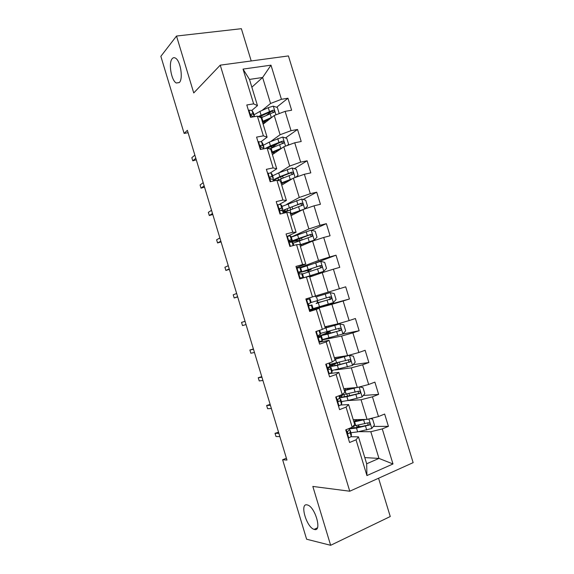 <?xml version="1.0" encoding="UTF-8"?>
<svg xmlns="http://www.w3.org/2000/svg" width="574" height="574" viewBox="0 0 574 574"><rect width="100%" height="100%" fill="white"/><g stroke="black" fill="none" stroke-linecap="round" stroke-linejoin="round"><path stroke-width="0.86" d="M179.375 82.505L176.297 83.008C171.317 80.661 168.268 62.91 172.178 58.706C173.097 57.601 174.173 57.393 175.407 58.089C180.473 60.521 183.393 78.753 179.375 82.505M314.466 529.472L314.136 529.379C306.523 527.413 299.456 503.018 307.025 504.862L307.571 505.005C315.234 506.971 322.244 531.876 314.466 529.472M251.218 60.966L241.367 28.7L176.512 36.04L160.856 56.331L184.125 133.419L188.1 132.723M413.144 462.644L288.421 55.929L220.244 65.156L349.76 491.222L413.144 462.644M349.76 491.222L312.83 486.436L330.646 545.3L390.255 516.528L378.567 478.235M251.85 87.205L262.619 77.483L249.482 79.42L257.475 105.645L253.629 103.858L246.791 104.977L250.551 117.326L257.374 116.149L263.373 135.844L256.578 137.114L260.345 149.491L267.132 148.164L273.145 167.909L266.386 169.323L270.167 181.736L276.912 180.258L282.946 200.046L276.223 201.61L280.012 214.052L286.72 212.43L292.769 232.262L286.074 233.977L289.877 246.447L296.55 244.675L302.606 264.564L295.954 266.429L299.764 278.928L306.401 277.005L312.478 296.937L305.863 298.954L309.68 311.481L316.281 309.408L322.373 329.39L315.793 331.557L319.618 344.12L326.183 341.896L332.289 361.921L325.745 364.239L329.584 376.831L336.106 374.456L342.226 394.539L335.725 397.007L339.571 409.628L346.057 407.102L352.192 427.228L345.727 429.854L349.58 442.504L356.031 439.82L366.93 475.573L392.989 463.971L378.969 458.411L370.818 431.72L358.7 431.662M253.629 103.858L243.032 69.088L270.993 65.171L281.432 99.295L287.954 98.226L276.625 107.266M392.989 463.971L382.262 428.907L388.419 426.346L384.652 414.048L378.481 416.552L372.44 396.813L378.632 394.395L374.879 382.126L368.673 384.487L362.646 364.791L368.874 362.524L365.129 350.284L358.886 352.493L352.874 332.848L359.137 330.724L355.399 318.513L349.121 320.579L343.13 300.977L349.43 298.997L345.699 286.821L339.385 288.744L333.401 269.184L339.736 267.355L336.02 255.2L329.67 256.98L323.7 237.471L330.072 235.778L326.362 223.659L319.976 225.295L314.021 205.829L320.428 204.279L316.726 192.19L310.304 193.682L304.363 174.266L310.807 172.86L307.112 160.792L300.654 162.141L294.735 142.775L301.207 141.505L297.526 129.473L291.032 130.678L285.12 111.356L291.635 110.23L287.954 98.226M286.397 458.203L282.623 459.745L286.957 460.068L187.375 130.327L184.125 133.419M257.374 116.149L261.17 117.763L267.089 137.179L261.263 141.498M263.122 124.171L274.228 115.489L280.105 134.732L270.77 141.491M267.089 137.179L263.373 135.844M285.12 111.356L274.228 115.489M291.032 130.678L280.105 134.732M267.132 148.164L270.799 149.333L276.733 168.792L270.512 172.81M272.406 154.6L283.786 146.779L289.676 166.065L279.151 172.717M276.733 168.792L273.145 167.909M294.735 142.775L283.786 146.779M300.654 162.141L289.676 166.065M276.912 180.258L280.442 180.975L286.39 200.484L279.452 204.322M281.705 185.101L293.364 178.141L299.269 197.47L286.792 204.258M286.39 200.484L282.946 200.046M304.363 174.266L293.364 178.141M310.304 193.682L299.269 197.47M286.72 212.43L290.114 212.689L296.076 232.24L286.857 236.538L290.157 235.806L291.032 236.373L292.231 240.205M291.025 215.673L302.964 209.575L308.884 228.954L291.269 237.055M296.076 232.24L292.769 232.262M314.021 205.829L302.964 209.575M319.976 225.295L308.884 228.954M296.55 244.675L299.807 244.481L305.784 264.083L296.342 267.692M300.367 246.311L312.586 241.08L318.52 260.51L300.216 267.448M305.784 264.083L302.606 264.564M323.7 237.471L312.586 241.08M329.67 256.98L318.52 260.51M306.401 277.005L309.529 276.345L315.521 295.997L312.478 296.937M309.73 277.027L322.236 272.664L328.185 292.137L315.506 295.962M333.401 269.184L322.236 272.664M339.385 288.744L328.185 292.137M322.373 329.39L325.271 327.991L319.266 308.295L309.515 310.936M309.372 310.469L331.901 304.328L337.864 323.844L324.906 326.785M319.266 308.295L316.281 309.408M343.13 300.977L331.901 304.328M349.121 320.579L337.864 323.844M332.289 361.921L335.051 360.056L329.031 340.317L319.051 342.262M322.588 339.844L341.595 336.063L347.571 355.629L334.326 357.688M329.031 340.317L326.183 341.896M352.874 332.848L341.595 336.063M358.886 352.493L347.571 355.629M342.226 394.539L344.852 392.207L338.818 372.411L330.229 373.466M335.123 369.95L351.317 367.869L357.308 387.486L343.776 388.655M338.818 372.411L336.106 374.456M362.646 364.791L351.317 367.869M368.673 384.487L357.308 387.486M352.192 427.228L354.682 424.43L348.633 404.591L340.942 404.986M347.715 400.566L361.053 399.755L367.059 419.415L353.24 419.694M348.633 404.591L346.057 407.102M372.44 396.813L361.053 399.755M378.481 416.552L367.059 419.415M366.93 475.573L366.678 463.778L358.463 436.843L351.073 436.728M364.799 457.6L378.969 458.411L366.678 463.778M358.463 436.843L356.031 439.82M382.262 428.907L370.818 431.72M330.646 545.3L306.609 539.216L282.623 459.745M176.512 36.04L193.739 92.945L220.244 65.156M257.475 105.645L251.9 110.337M262.053 110.445L270.555 103.478L262.619 77.483L270.993 65.171M249.482 79.42L243.032 69.088M281.432 99.295L270.555 103.478M388.419 426.346L373.394 426.439M361.398 426.511L358.377 426.525M378.632 394.395L363.306 395.457M368.874 362.524L353.125 364.648M318.534 336.601L318.276 335.761M326.699 332.999L326.369 331.923M359.137 330.724L342.656 334.068M318.757 306.968L318.929 307.513L309.364 310.462M309.063 305.519L308.575 303.904M307.248 299.556L306.961 298.616M317.522 302.9L316.877 300.783M315.7 296.93L315.427 296.026M349.43 298.997L318.879 307.355M299.384 273.733L299.004 272.478M304.952 266.365L300.575 267.599M308.13 272.105L307.664 270.569M336.02 255.2L315.413 262.949M298.674 241.102L298.53 240.614M326.362 223.659L311.682 230.317M316.726 192.19L303.094 199.472M307.112 160.792L294.362 168.677M297.526 129.473L285.529 137.939M277.83 143.378L273.174 146.664M259.183 116.924L271.631 111.241L266.307 115.496M348.167 437.862L348.849 437.962L351.274 436.398L351.345 434.231L350.205 430.471M348.849 437.962L348.196 437.955M348.77 433.542L348.274 433.514M349.458 428.333L349.336 430.048L347.779 431.282C347.263 432.717 347.607 433.463 348.82 433.514L350.09 432.502L350.176 430.392L349.351 429.876M347.564 431.67L347.492 432.538M278.548 432.215L275.032 433.32L278.892 433.356M276.008 436.534L275.032 433.32L276.008 436.534L279.868 436.599M365.466 419.451L353.921 421.94M363.148 419.494L353.771 421.445M370.13 418.647L372.598 419.063L374.449 425.126L371.715 428.527L357.659 431.878L350.886 432.71M356.748 427.465L358.815 425.858L358.571 425.047M349.423 428.907L356.497 428.046L369.52 424.982C370.28 423.576 369.907 422.837 368.4 422.758L353.182 426.109M355.536 421.101L356.913 419.623M367.948 422.909L367.97 424.997L367.518 425.205L357.545 427.307C354.086 428.003 351.769 428.19 350.592 427.881M338.38 405.732L339.069 405.854L341.544 404.462L341.752 402.74L340.604 398.973M339.069 405.854L338.43 405.883M339.564 395.551L339.614 398.126L337.964 399.274C337.505 400.674 337.871 401.398 339.055 401.448L340.36 400.573L340.604 399.081L339.184 398.528M337.813 399.54L337.813 400.774M270.146 404.405L266.637 405.495L270.411 405.273M267.606 408.702L266.637 405.495L267.606 408.702L271.387 408.509M328.622 373.688L331.837 372.598L332.181 371.328L331.033 367.554M329.311 373.817L328.687 373.889M329.605 362.876L330.287 365.215L329.906 366.277L328.17 367.346C327.783 368.702 328.163 369.405 329.311 369.462L330.653 368.723L331.019 367.511L328.048 367.568M327.941 368.149L328.407 368.293L328.192 368.996M261.766 376.652L258.257 377.735L261.945 377.24M259.226 380.935L258.257 377.735L259.226 380.935L262.921 380.469M357.035 387.507L344.364 390.593M355.284 387.658L344.249 390.212M359.432 386.919L362.976 387.579L364.82 393.628L362.072 396.943L348.088 400.48L341.401 401.578M339.664 397.811L346.926 396.663L359.941 393.334C360.608 391.949 360.214 391.231 358.75 391.174L340.088 395.35M340.999 395.242L339.679 395.931M358.198 391.353L358.434 393.448L357.903 393.721L348.002 396.017C343.546 397 341.099 397.215 340.662 396.663L342.829 394.948M331.937 370.51L352.443 365.437L355.22 362.201L353.376 356.167L349.365 355.356L334.821 359.31M349.365 355.356L334.75 359.059M329.024 366.808L337.376 365.358L350.377 361.764C350.958 360.4 350.542 359.704 349.121 359.661L330.057 364.347M330.165 365.559L336.012 363.105M338.301 362.531L334.628 364.024L335.101 365.573M348.44 359.876L348.906 361.972L348.31 362.302L338.481 364.799C334.061 365.882 331.664 366.248 331.284 365.889L334.628 364.024M318.886 341.709L322.15 340.812L322.624 340.073L321.483 336.206M319.575 341.853L318.965 341.975M315.829 331.679L316.511 331.32M315.858 331.765L319.237 330.423M316.461 331.629L315.98 332.159M319.675 330.28L320.73 333.838L318.405 335.481C318.075 336.802 318.47 337.49 319.589 337.548L321.476 336.185L318.276 336.658M318.398 336.945L318.871 336.967L318.663 337.29M253.399 348.956L249.891 350.032L253.5 349.272M250.86 353.225L249.891 350.032L250.86 353.225L254.469 352.493M309.171 309.817L313.11 308.726L311.955 304.93M309.867 309.974L309.271 310.132M310.032 298.738L306.15 299.893L310.06 298.724L311.194 302.541L308.668 303.689C308.389 304.966 308.798 305.648 309.895 305.712L311.947 304.923L309.264 305.648M306.76 299.772L306.272 300.288M310.06 298.724L311.194 302.541M245.055 321.318L241.546 322.38L245.069 321.361M242.508 325.566L241.546 322.38L242.508 325.566L246.038 324.575M299.484 277.995L303.567 277.515L300.726 278.648M300.18 278.16L299.592 278.368M299.606 278.419L301.006 278.325L299.743 278.856M296.5 268.209L300.518 267.52L301.716 271.33M297.081 267.986L296.586 268.488M298.824 272.542L301.723 271.344L298.961 271.968C298.731 273.21 299.147 273.877 300.216 273.956L302.448 273.741L303.603 277.522M233.223 294.792L234.178 297.971L233.223 294.792L236.653 293.508M237.629 296.715L234.178 297.971L237.686 296.916M322.488 339.521L342.843 334.003L345.634 330.846L343.797 324.827L339.765 323.951L324.683 328.271M339.765 323.951L325.271 327.969M325.013 327.13L327.754 326.14M324.963 326.979L325.774 326.592M327.051 332.863L319.374 335.962L327.847 334.118L340.827 330.265C341.336 328.931 340.899 328.249 339.521 328.228L320.615 333.365M326.986 332.64L326.613 332.719M326.843 331.794L327.532 332.274L330.129 331.808L325.379 333.666L325.637 334.527M338.646 328.493L339.399 330.567L338.739 330.961L321.928 335.187L325.379 333.666M313.067 308.597L333.257 302.649L336.077 299.571L334.24 293.565L330.194 292.611L317.185 296.543M330.194 292.611L317.171 296.485M317.881 302.785L331.291 298.846C331.729 297.54 331.284 296.88 329.942 296.858L311.201 302.462M317.867 302.742L317.501 302.842M317.537 301.544L318.233 302.505L320.981 301.824L316.195 303.553M328.708 297.232C330 297.368 330.394 298.035 329.899 299.241L316.145 303.373M306.05 270.282L306.222 270.835L311.151 269.601L308.712 270.555L308.518 271.976M305.239 277.342L323.7 271.366L326.541 268.367L324.705 262.375L320.644 261.349L300.661 267.871M323.7 271.366L302.986 277.995M309.573 276.503L310.469 276.302L309.616 276.632M309.551 276.417L312.959 275.542L309.651 276.747M302.527 273.992L321.77 267.506C322.15 266.221 321.691 265.583 320.385 265.568L300.023 272.413L308.03 270.476M306.222 270.835L302.563 271.638L318.929 266.099C320.335 266.027 320.83 266.659 320.414 267.993L321.77 267.506M307.714 270.749L308.073 270.612M299.98 245.041L314.165 240.147L317.02 237.234L315.198 231.257L311.115 230.16L291.291 237.119M314.165 240.147L299.922 244.84M293.149 243.225L312.27 236.237C312.593 234.988 312.12 234.357 310.85 234.35L298.681 238.461C293.551 240.262 290.896 241.417 290.731 241.927L298.903 240.542M296.658 239.451L297.031 240.693L293.278 241.152L309.422 234.988C310.792 234.895 311.302 235.505 310.943 236.818L312.27 236.237M297.031 240.693L301.529 240.119M304.672 208.993L307.528 206.181L305.705 200.211L301.608 199.049L281.942 206.432M302.075 210.027L290.58 214.217M304.529 209.044L290.487 213.901M283.8 212.524L302.785 205.047C303.065 203.827 302.577 203.21 301.336 203.21L282.408 210.558M283.563 211.749L286.426 211.297M287.28 208.699L287.861 210.615C285.422 211.067 284.13 211.11 284.008 210.737C284.087 210.127 286.247 209.022 290.48 207.422L299.944 203.942C301.278 203.842 301.795 204.437 301.493 205.722L302.785 205.047M287.861 210.615L288.335 210.522M295.904 177.244L298.057 175.192L296.241 169.244L292.123 168.003L278.684 172.903L272.614 175.823M281.734 176.39L282.788 176.641L283.197 177.983M292.453 178.679L281.073 183.034M290.659 179.755L281.203 183.472M277.407 180.358L293.314 173.936C293.551 172.738 293.063 172.143 291.843 172.135L279.832 176.656L273.411 179.77M275.032 180.667L274.759 180.387C274.781 179.583 276.898 178.342 281.095 176.641L290.487 172.968L292.066 173.613M284.804 183.25L284.073 182.317M287.423 236.28L286.928 236.768M289.813 246.253L290.222 246.354M289.483 241.776L292.245 240.241L291.327 239.645L289.282 240.319C289.095 241.525 289.518 242.178 290.566 242.271L292.066 242.07L292.912 242.558L293.816 245.407M289.174 240.721L289.648 241.037L289.274 241.403M224.908 267.254L225.869 270.433L224.908 267.254L228.265 265.712M229.227 268.919L225.869 270.433L229.37 269.378M277.235 204.954L280.571 204.344L281.64 205.435L282.774 209.158M277.787 204.645L277.292 205.126M281.023 210.651L282.717 209.079L281.741 208.175L279.624 208.742C279.473 209.912 279.911 210.558 280.937 210.665L282.48 210.593L283.441 211.469L283.972 213.09M279.538 209.367L280.033 210.335M216.613 239.781L217.568 242.946L216.613 239.781L219.885 237.973M220.854 241.173L217.568 242.946L221.076 241.905M267.642 173.434L271.014 172.953L272.205 174.482L273.332 178.177M268.18 173.09L267.678 173.556M272.844 179.138L273.353 178.249L272.176 176.778L270.598 176.706L269.995 177.23C269.88 178.37 270.325 179.002 271.33 179.131L272.908 179.188L274.15 180.86M269.981 178.083L270.749 178.988M208.34 212.358L209.295 215.523L208.34 212.358L211.526 210.299M212.488 213.485L209.295 215.523L212.789 214.489M258.063 141.993L261.471 141.642L262.799 143.608L263.918 147.274M258.587 141.606L258.085 142.058M263.638 148.236L263.94 147.36L262.634 145.452L261.012 145.251L260.395 145.789L261.751 147.669L263.366 147.862L264.026 148.774M200.075 184.993L201.029 188.15L200.075 184.993L203.182 182.675M204.143 185.861L201.029 188.15L204.531 187.124M273.03 152.268L272.542 152.691M287.28 145.502L288.607 144.282L286.792 138.341L282.666 137.035L269.299 142.108L263.308 145.279M269.601 146.894L273.784 147.131M282.035 147.977L271.681 152.232M280.004 149.376L271.854 152.792M269.536 148.931L283.865 142.897C284.065 141.728 283.57 141.139 282.372 141.139L270.44 145.861L265.052 148.573M267.233 148.2L281.052 142.072L282.587 142.632M275.262 152.641L271.897 152.77M249.023 110.194L248.513 110.638L249.023 110.194L251.957 110.402L253.414 112.798L254.519 116.436M254.569 116.637L253.112 114.204L251.455 113.874L250.816 114.42L252.194 116.285L253.938 116.744M191.838 157.685L192.785 160.835L191.838 157.685L194.859 155.109M195.82 158.288L192.785 160.835L196.279 159.816M278.835 113.738L279.179 113.437L277.371 107.51L273.224 106.133L268.295 107.654L259.929 111.392L254.024 114.807M259.67 117.132L263.136 116.895M271.918 117.297L262.311 121.509M269.83 118.926L262.519 122.183M261.17 117.77L274.437 111.937C274.602 110.796 274.099 110.215 272.93 110.208L258.235 116.515M262.662 122.657L263.344 121.788M265.633 120.77L264.133 122.843M264.879 122.8L262.756 122.951M272.93 110.208L271.631 111.241L273.124 111.729M346.222 429.653L348.748 437.948M350.212 430.608L351.381 434.453M350.09 432.502L351.274 436.398M348.884 428.57L349.336 430.048M348.181 433.514L348.82 433.514M371.787 428.441L368.888 418.955M355.758 425.628L354.589 421.804M354.739 419.666L355.198 421.173M356.511 425.478L357.071 427.307M353.541 426.051L354.101 427.881M357.659 431.878L356.497 428.046M364.806 423.748L363.629 419.903M366.721 430.026L365.545 426.181M367.518 425.205L369.139 425.198M336.221 396.821L338.969 405.832M340.604 399.081L341.774 402.919M339.535 395.558L339.865 396.663M340.36 400.573L341.544 404.462M338.904 395.802L339.614 398.126M338.56 401.484L339.055 401.448M326.247 364.067L329.211 373.796M331.026 367.633L332.188 371.457M329.576 362.883L330.287 365.215M330.653 368.723L331.837 372.598M328.945 363.105L329.906 366.277M362.137 396.864L359.13 387.005M346.187 394.252L345.024 390.435M345.239 388.526L345.663 389.904M346.933 394.08L347.557 396.117M343.991 394.725L344.594 396.691M348.088 400.48L346.926 396.663M355.17 392.186L353.993 388.347M357.078 398.449L355.909 394.611M357.903 393.721L359.489 393.599M352.515 365.358L349.466 355.378M336.644 362.947L335.481 359.145M335.768 357.459L336.149 358.714M337.426 362.904L338.036 364.906M338.538 369.168L337.376 365.358M345.555 360.694L344.386 356.863M347.464 366.944L346.294 363.112M348.31 362.302L349.867 362.086M316.389 331.707L319.474 341.831M321.462 336.249L322.624 340.073M319.646 330.287L320.73 333.838M320.974 336.945L322.15 340.812M319.051 330.638L320.227 334.506M306.688 299.843L309.766 309.946M311.926 304.945L313.088 308.755M311.316 305.246L312.493 309.099M309.4 298.954L310.57 302.807M297.009 268.058L300.073 278.139M302.412 273.712L303.567 277.515M300.518 267.52L301.68 271.315M301.68 273.619L302.85 277.464M299.764 267.341L300.941 271.186M342.915 333.925L339.873 323.973M327.115 331.722L325.96 327.919M326.369 326.656L326.656 327.596M328.199 332.655L328.543 333.774M329.01 337.921L327.847 334.118M335.962 329.275L334.793 325.458M337.864 335.51L336.701 331.693M338.739 330.961L340.26 330.638M326.57 332.59L327.532 332.274M333.329 302.57L330.294 292.64M317.616 300.561L316.461 296.772M319.503 306.746L318.348 302.957M326.391 297.935L325.228 294.125M328.292 304.155L327.13 300.346M329.189 299.693L330.674 299.269M317.494 302.821L318.455 302.52M307.743 270.828L308.712 270.555M323.772 271.287L320.744 261.378M308.138 269.479L306.982 265.697M308.891 269.335L309.106 270.053M310.764 275.491L310.929 276.029M310.017 275.649L308.869 271.868M316.848 266.666L315.686 262.863M318.742 272.872L317.58 269.07M318.929 266.099L320.385 265.568M314.236 240.076L311.216 230.188M298.681 238.461L297.533 234.694M299.463 238.425L299.951 240.018M301.336 244.56L301.694 245.744M300.561 244.624L299.406 240.85M307.32 235.469L306.164 231.674M309.214 241.661L308.051 237.866M309.422 234.988L310.85 234.35M304.729 208.943L301.709 199.078M289.246 207.523L288.098 203.763M290.057 207.58L290.681 209.639M291.922 213.707L292.324 215.013M291.118 213.664L289.97 209.897M297.82 204.344L296.665 200.563M299.707 210.522L298.552 206.733M299.944 203.942L301.336 203.21M295.122 177.517L292.231 168.031M279.832 176.656L278.684 172.903M277.924 178.019L278.49 179.877M280.672 176.814L281.26 178.751M282.537 182.919L282.968 184.347M281.698 182.783L280.557 179.023M288.342 173.298L287.187 169.517M290.222 179.461L289.066 175.68M290.487 172.968L291.843 172.135M287.352 236.352L290.387 246.318M292.912 242.558L293.788 245.414M291.032 236.373L292.188 240.162M292.066 242.07L293.142 245.586M290.157 235.806L291.327 239.645M277.716 204.717L280.521 213.93M283.441 211.469L283.936 213.097M281.561 205.305L282.717 209.079M282.48 210.593L283.291 213.255M280.571 204.344L281.741 208.175M279.825 208.441L280.198 208.233M268.101 173.154L270.684 181.621M273.992 180.458L274.121 180.867M272.119 174.302L273.267 178.076M270.117 177.007L270.598 176.706M272.908 179.188L273.468 181.011M271.014 172.953L272.176 176.778M258.515 141.67L260.869 149.391M262.698 143.378L263.839 147.138M263.366 147.862L263.667 148.845M261.471 141.642L262.634 145.452M260.445 145.667L261.012 145.251M285.536 146.133L282.767 137.064M270.44 145.861L269.299 142.108M268.596 147.403L269.005 148.759M271.48 146.686L271.861 147.934M273.289 152.605L273.64 153.753M272.306 151.974L271.165 148.221M278.878 142.316L277.73 138.549M280.758 148.465L279.61 144.698M281.052 142.072L282.372 141.139M248.951 110.265L251.075 117.24M253.292 112.518L254.44 116.278M251.957 110.402L253.112 114.204M250.824 114.398L251.455 113.874M275.972 114.829L273.324 106.168M261.07 115.13L259.929 111.392M262.899 122.47L262.77 122.061M264.212 122.836L264.327 123.231M262.928 121.229L261.787 117.491M269.443 111.413L268.295 107.654M271.315 117.548L270.167 113.788M176.297 83.008L179.303 82.577M314.136 529.379L317.379 527.865M367.97 424.997L369.52 424.982M347.708 389.43L347.37 388.347M349.602 395.644L348.978 393.613M358.434 393.448L359.941 393.334M338.179 358.198L337.856 357.136M340.066 364.397L339.413 362.251M328.802 366.908L328.967 367.432M348.913 361.972L350.377 361.764M328.672 327.029L328.357 326.003M330.559 333.221L330.129 331.808M319.374 335.962L319.51 336.386M339.399 330.567L340.827 330.265M326.549 332.511L327.331 332.253M329.899 299.241L331.291 298.846M317.472 302.742L318.233 302.505M311.151 269.601L310.871 268.697M312.959 275.534L312.751 274.853M290.544 241.317L290.731 241.927M302.046 239.753L301.429 237.744M303.617 244.926L303.302 243.885M292.64 208.914L292.008 206.855M294.204 214.052L293.881 212.99M292.152 174.639L293.314 173.936M282.896 143.572L283.865 142.897M273.604 112.597L274.437 111.937"/></g></svg>
